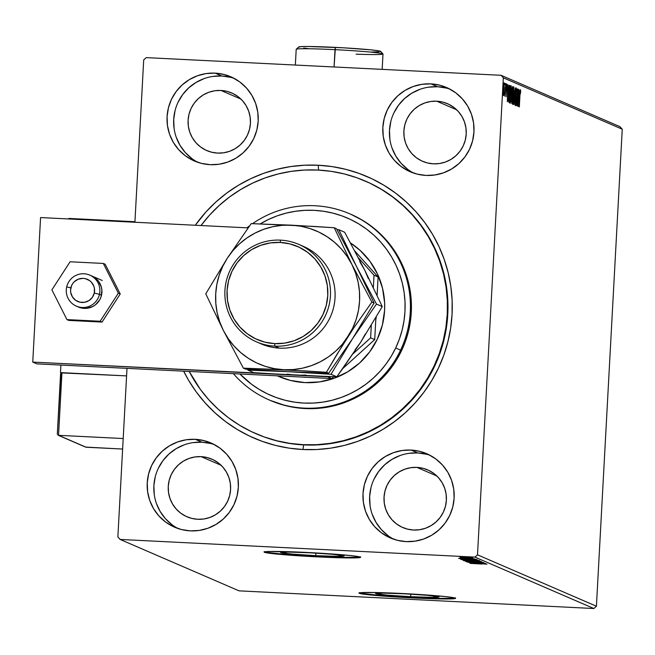 <?xml version="1.0" encoding="UTF-8"?>
<svg xmlns="http://www.w3.org/2000/svg" width="655" height="655" viewBox="0 0 655 655"><rect width="100%" height="100%" fill="white"/><g stroke="black" fill="none" stroke-linecap="round" stroke-linejoin="round"><path stroke-width="0.98" d="M365.343 181.091L365.719 181.255A137.632 136.715 113.4 0 1 444.295 338.602A137.632 136.715 113.4 0 1 303.674 444.909L302.905 449.51A142.463 141.513 113.4 0 1 183.67 371.18L188.706 380.481L196.369 392.099L205.138 402.899L214.914 412.781L225.615 421.64L237.135 429.41L249.358 435.993L262.172 441.347L275.452 445.408L289.076 448.135L302.905 449.51L316.807 449.518L330.644 448.151L344.301 445.433L357.622 441.388L370.493 436.05L382.79 429.467L394.392 421.714L405.183 412.855L415.065 402.989L423.941 392.198L431.727 380.588L438.342 368.274L443.73 355.37L447.84 342.008L450.624 328.311L452.056 314.416L452.13 300.448L450.837 286.546L448.2 272.848L444.237 259.486L438.981 246.575L432.496 234.261L424.833 222.643L416.064 211.843L406.288 201.961L395.587 193.102L384.076 185.332L371.844 178.749L359.03 173.395L345.75 169.334L332.126 166.607L318.297 165.232L318.543 170.079L318.297 165.232A142.463 141.513 113.4 0 1 452.056 314.416A142.463 141.513 113.4 0 1 302.905 449.51L303.674 444.909A137.632 136.715 -66.6 0 0 444.327 338.479A137.632 136.715 -66.6 0 0 365.482 181.148M410.669 596.68L410.808 594.15L410.669 596.68L387.375 595.149L375.757 593.659L382.626 593.094L403.955 593.782A31.776 1.277 3.1 0 1 439.038 596.951A31.776 1.277 3.1 0 1 410.669 596.68A31.776 1.277 3.1 0 1 375.577 593.512A31.776 1.277 3.1 0 1 403.955 593.782L427.248 595.313L438.858 596.803L431.997 597.368L410.669 596.68M315.743 555.653L315.874 553.123L315.743 555.653L292.441 554.114L280.831 552.632L287.692 552.059L309.021 552.746A31.776 1.277 3.1 0 1 344.112 555.915A31.776 1.277 3.1 0 1 315.743 555.653A31.776 1.277 3.1 0 1 280.651 552.484A31.776 1.277 3.1 0 1 309.021 552.746L332.314 554.286L343.932 555.767L337.063 556.341L315.743 555.653M264.522 551.846A48.29 1.94 -176.9 0 0 317.487 556.406L317.462 556.889A48.29 1.94 3.1 0 1 264.137 552.067A48.29 1.94 3.1 0 1 307.252 552.476L269.647 551.469L264.407 552.296L275.321 553.925L326.714 557.307L349.868 557.929L360.381 557.454L358.391 556.594L349.385 555.44L307.252 552.476A48.29 1.94 3.1 0 1 360.577 557.29A48.29 1.94 3.1 0 1 317.462 556.889L317.487 556.406A48.29 1.94 -176.9 0 0 360.217 557.028M359.448 592.881A48.29 1.94 -176.9 0 0 412.413 597.434L412.388 597.917A48.29 1.94 3.1 0 1 359.063 593.102A48.29 1.94 3.1 0 1 402.178 593.504L376.396 592.554L361.028 592.66L359.333 593.324L370.247 594.953L421.64 598.342L444.802 598.957L455.307 598.482L453.317 597.622L444.319 596.468L402.178 593.504A48.29 1.94 3.1 0 1 455.503 598.326A48.29 1.94 3.1 0 1 412.388 597.917L412.413 597.434A48.29 1.94 -176.9 0 0 455.143 598.064M214.259 444.548A45.875 45.572 -66.6 0 0 201.912 442.191L195.272 439.317A45.875 45.572 113.4 0 1 237.192 495.434A45.875 45.572 113.4 0 1 190.318 530.869L199.251 530.427L207.938 528.249L216.044 524.409L223.257 519.063L229.291 512.407L233.933 504.702L236.987 496.244L238.346 487.361L237.961 478.387L235.833 469.676L232.05 461.546L226.761 454.333L220.162 448.29L212.515 443.672L204.114 440.643L195.272 439.317L186.339 439.759L177.652 441.937L169.547 445.777L162.342 451.123L156.299 457.779L151.657 465.484L148.603 473.942L147.244 482.825L147.637 491.799L149.758 500.518L153.54 508.64L158.829 515.853L165.428 521.896L173.076 526.514L181.476 529.543L190.318 530.869A45.875 45.572 113.4 0 1 148.398 474.752A45.875 45.572 113.4 0 1 195.272 439.317L201.912 442.191A45.875 45.572 -66.6 0 0 177.972 528.503M449.87 89.105A45.875 45.572 -66.6 0 0 437.524 86.738L430.884 83.873A45.875 45.572 113.4 0 1 472.804 139.982A45.875 45.572 113.4 0 1 425.93 175.425L434.863 174.983L443.55 172.805L451.655 168.965L458.868 163.619L464.903 156.963L469.545 149.258L472.599 140.8L473.958 131.917L473.565 122.944L471.444 114.224L467.662 106.102L462.373 98.889L455.774 92.846L448.126 88.228L439.726 85.199L430.884 83.873L421.951 84.315L413.264 86.493L405.158 90.324L397.945 95.679L391.911 102.336L387.269 110.032L384.215 118.489L382.856 127.381L383.249 136.355L385.369 145.066L389.152 153.196L394.441 160.409L401.04 166.444L408.687 171.07L417.088 174.099L425.93 175.425A45.875 45.572 113.4 0 1 384.01 119.308A45.875 45.572 113.4 0 1 430.884 83.873L437.524 86.738A45.875 45.572 -66.6 0 0 413.583 173.059M234.089 78.363A45.875 45.572 -66.6 0 0 221.742 75.996L215.11 73.131A45.875 45.572 113.4 0 1 257.022 129.24A45.875 45.572 113.4 0 1 210.149 164.675L219.081 164.241L227.768 162.063L235.874 158.223L243.087 152.877L249.129 146.221L253.763 138.516L256.825 130.058L258.185 121.175L257.792 112.201L255.663 103.482L251.88 95.36L246.591 88.138L240 82.104L232.353 77.486L223.944 74.457L215.11 73.131L206.169 73.565L197.482 75.751L189.385 79.582L182.172 84.937L176.13 91.585L171.487 99.29L168.433 107.747L167.074 116.639L167.467 125.613L169.596 134.324L173.378 142.446L178.668 149.668L185.259 155.702L192.906 160.328L201.306 163.357L210.149 164.675A45.875 45.572 113.4 0 1 168.237 108.566A45.875 45.572 113.4 0 1 215.11 73.131L221.742 75.996A45.875 45.572 -66.6 0 0 197.802 162.317M430.04 455.291A45.875 45.572 -66.6 0 0 417.685 452.933L411.053 450.067A45.875 45.572 113.4 0 1 452.965 506.176A45.875 45.572 113.4 0 1 406.092 541.611L415.033 541.169L423.719 538.991L431.825 535.16L439.03 529.805L445.072 523.157L449.715 515.452L452.769 506.995L454.128 498.103L453.735 489.129L451.606 480.418L447.832 472.288L442.543 465.075L435.943 459.04L428.296 454.414L419.896 451.385L411.053 450.067L402.121 450.501L393.434 452.679L385.328 456.519L378.115 461.865L372.073 468.522L367.439 476.226L364.377 484.684L363.017 493.567L363.41 502.541L365.539 511.26L369.322 519.382L374.611 526.604L381.202 532.638L388.849 537.256L397.257 540.285L406.092 541.611A45.875 45.572 113.4 0 1 364.18 485.502A45.875 45.572 113.4 0 1 411.053 450.067L417.685 452.933A45.875 45.572 -66.6 0 0 393.745 539.253M416.907 467.383A31.391 31.178 113.4 0 1 445.588 505.775A31.391 31.178 113.4 0 1 402.751 527.521A31.391 31.178 113.4 0 1 416.907 467.383L436.86 476.013L416.907 467.383L422.95 468.292L428.706 470.364L433.938 473.524L438.449 477.659L442.068 482.596L444.655 488.155L446.112 494.116L446.374 500.256L445.449 506.34L443.353 512.12L440.185 517.393L436.05 521.945L431.113 525.605L425.57 528.233L419.626 529.723L413.51 530.026L407.467 529.117L401.712 527.046L396.48 523.885L391.968 519.751L388.349 514.814L385.762 509.254L384.313 503.294L384.043 497.153L384.968 491.07L387.064 485.281L390.233 480.017L394.367 475.464L399.304 471.805L404.847 469.176L410.791 467.686L416.907 467.383M220.956 90.456A31.391 31.178 113.4 0 1 249.637 128.847A31.391 31.178 113.4 0 1 206.808 150.584A31.391 31.178 113.4 0 1 220.956 90.456L240.909 99.077L220.956 90.456L227.007 91.356L232.754 93.436L237.986 96.596L242.497 100.723L246.116 105.66L248.703 111.219L250.161 117.188L250.431 123.328L249.498 129.403L247.41 135.192L244.233 140.465L240.098 145.017L235.17 148.677L229.627 151.305L223.682 152.795L217.566 153.09L211.516 152.189L205.768 150.11L200.536 146.949L196.025 142.823L192.406 137.886L189.819 132.326L188.362 126.358L188.091 120.217L189.025 114.142L191.113 108.353L194.289 103.081L198.424 98.528L203.353 94.869L208.904 92.24L214.848 90.75L220.956 90.456M436.738 101.197A31.391 31.178 113.4 0 1 465.418 139.589A31.391 31.178 113.4 0 1 422.59 161.326A31.391 31.178 113.4 0 1 436.738 101.197L456.691 109.819L436.738 101.197L442.788 102.098L448.536 104.178L453.768 107.338L458.279 111.465L461.898 116.41L464.485 121.961L465.942 127.93L466.213 134.07L465.279 140.145L463.191 145.934L460.015 151.207L455.88 155.759L450.951 159.419L445.4 162.047L439.456 163.537L433.348 163.832L427.297 162.931L421.55 160.86L416.318 157.691L411.807 153.565L408.188 148.628L405.601 143.068L404.143 137.1L403.873 130.967L404.806 124.884L406.894 119.095L410.071 113.823L414.206 109.27L419.135 105.611L424.677 102.991L430.622 101.492L436.738 101.197M201.126 456.641A31.391 31.178 113.4 0 1 229.807 495.033A31.391 31.178 113.4 0 1 186.978 516.779A31.391 31.178 113.4 0 1 201.126 456.641L221.079 465.263L201.126 456.641L207.176 457.55L212.924 459.622L218.156 462.782L222.667 466.917L226.286 471.854L228.873 477.413L230.331 483.374L230.601 489.514L229.668 495.589L227.58 501.378L224.403 506.651L220.268 511.203L215.339 514.863L209.788 517.491L203.844 518.981L197.736 519.284L191.686 518.375L185.938 516.304L180.706 513.143L176.195 509.009L172.576 504.072L169.989 498.512L168.531 492.552L168.261 486.411L169.195 480.328L171.282 474.539L174.459 469.275L178.594 464.714L183.523 461.055L189.074 458.434L195.01 456.944L201.126 456.641M596.418 606.227L477.503 554.826L503.335 77.822L622.25 129.215L596.418 606.227L593.889 608.52L239.05 590.851L120.135 539.45L474.973 557.118L593.889 608.52L239.05 590.851L120.135 539.45L117.867 536.92L126.996 368.356L117.867 536.92L120.135 539.45L474.973 557.118L477.503 554.826L474.973 557.118L593.889 608.52L596.418 606.227L622.25 129.215L503.335 77.822L477.503 554.826L596.418 606.227M503.998 93.78L504.203 82.907L503.269 91.332L503.408 95.474L503.998 93.78L504.203 82.907L503.253 93.468L503.515 95.663L503.998 93.78M505.75 83.799L504.694 96.17L505.75 83.799M506.929 85.789L506.708 84.004L506.34 86.206L506.053 96.743L506.929 85.789L506.733 84.004L506.258 87.434L506.037 96.752L506.929 85.789M509.713 85.51L508.583 93.428L508.55 101.64L509.213 102.548L510.13 85.682L509.475 85.649L510.13 85.682L509.549 85.551L509.115 87.213L508.476 95.769L508.509 101.337L509.213 102.548L510.13 85.682L509.656 85.494M512.423 86.681L511.391 100.051L511.866 103.695L512.783 86.837L512.398 86.673L511.743 91.282L511.432 99.233L511.866 103.695L512.423 86.681M515.19 87.876L513.676 104.481L514.953 91.937L514.846 104.988L515.19 87.876L513.676 104.481L514.953 91.937L514.846 104.988L515.19 87.876M518.301 89.219L517.622 101.762L517.409 88.834L516.492 105.701L517.311 93.182L517.524 106.143L518.441 89.276L517.622 101.762L517.409 88.834L516.492 105.701L517.311 93.182L517.524 106.143L518.301 89.219M519.939 95.704L520.291 91.569L520.553 93.067L520.692 91.798L520.463 89.71L520.054 91.757L519.333 106.929L519.8 95.695L520.692 91.798L520.455 89.71L519.816 95.474L519.333 106.929L519.939 95.704M518.4 106.519L519.882 89.899L519.259 95.163L518.752 94.95L518.711 89.399L518.375 106.511L519.882 89.899L519.259 95.163L518.752 94.95L518.711 89.399L518.375 106.511M516.345 87.934L515.37 105.651L515.935 91.266L516.263 89.661L516.549 91.79L516.32 87.926L515.722 92.33L515.763 101.869L516.345 87.934M513.978 95.9L513.725 86.812L512.8 92.396L512.48 102.54L513.062 104.186L513.839 98.16L513.749 86.812L512.603 95.393L512.816 104.546L513.978 95.9M510.163 103.4L511.326 94.754L511.113 85.666L509.901 95.008L510.008 103.13L510.851 100.493L511.113 85.666L509.942 94.246L510.188 103.408M507.355 101.746L508.845 85.134L508.214 90.39L507.715 90.177L507.674 84.626L507.355 101.746L508.845 85.134L508.214 90.39L507.715 90.177L507.674 84.626L507.338 101.738M506.127 85.175L506.086 83.717L506.127 85.175M505.07 84.716L505.03 83.259L505.07 84.716M503.351 83.971L503.31 82.522L503.351 83.971M143.699 59.916L134.914 222.25L143.699 59.916L146.229 57.624L501.067 75.292L146.229 57.624L143.699 59.916M619.982 126.685L501.067 75.292L503.335 77.822L501.067 75.292L619.982 126.685L622.25 129.215L619.982 126.685M461.218 557.004L471.534 557.397L461.218 557.004M472.853 558.035L459.998 557.249L472.853 558.035M472.673 558.51L461.325 557.823L472.673 558.51M476.815 559.747L460.064 558.887L476.815 559.747M479.534 560.917L462.807 560.099L479.534 560.917M482.293 562.113L464.911 561.024L478.232 561.908L466.082 561.523L482.293 562.113L464.911 561.024L478.232 561.908L466.082 561.523L482.268 562.105M485.404 563.464L467.727 562.236L485.404 563.464M481.736 564.02L470.429 563.406L481.736 564.02M469.635 563.063L486.984 564.143L480.77 563.513L485.822 563.636L469.61 563.054L486.984 564.143L480.77 563.513L485.822 563.636L469.635 563.063M483.857 562.629L466.204 561.744L483.873 562.637M473.221 561.376L481.228 561.572L477.692 561.13L463.609 560.606L481.278 561.515L471.764 560.778L463.642 560.639L473.221 561.376M470.56 560.23L478.076 560.451L475.481 560.017L460.956 559.46L478.617 560.361L460.989 559.493L470.56 560.23M458.59 558.289L475.948 559.37L469.733 558.748L474.777 558.871L458.59 558.289L475.948 559.37L469.733 558.748L474.777 558.871L458.59 558.289M472.108 558.166L470.593 558.044L472.108 558.166M471.051 557.708L469.545 557.585L471.051 557.708M469.34 556.971L467.826 556.848L469.34 556.971M318.297 165.232L304.395 165.224L290.558 166.591L276.909 169.309L263.58 173.354L250.709 178.692L238.412 185.275L226.81 193.028L216.019 201.887L206.137 211.753L195.296 225.255A142.463 141.513 113.4 0 1 318.297 165.232M256.269 433.823A137.632 136.715 -66.6 0 0 303.674 444.909A137.632 136.715 113.4 0 1 256.506 433.929L256.138 433.766M426.528 454.251L417.685 452.933L408.753 453.366M400.066 455.544L391.96 459.384L384.755 464.731L378.713 471.387L374.07 479.092M371.017 487.549L369.657 496.433L370.05 505.406M372.171 514.126L375.954 522.248L381.243 529.469L387.842 535.503M230.585 77.323L221.742 75.996L212.81 76.438M204.123 78.616L196.017 82.456L188.804 87.803L182.761 94.459L178.127 102.164M175.065 110.621L173.706 119.505L174.099 128.478M176.228 137.198L180.01 145.32L185.299 152.533L191.89 158.576M446.358 88.065L437.524 86.738L428.583 87.18M419.896 89.358L411.798 93.198L404.585 98.545L398.543 105.201L393.901 112.906M390.847 121.363L389.488 130.247L389.881 139.22M392.009 147.94L395.792 156.062L401.081 163.275L407.672 169.317M210.746 443.509L201.912 442.191L192.971 442.624M184.292 444.802L176.187 448.642L168.974 453.989L162.931 460.645L158.297 468.35M155.235 476.807L153.876 485.691L154.269 494.664M156.398 503.384L160.18 511.506L165.469 518.727L172.06 524.761M361.273 593.315L377.01 595.1L402.964 596.926L438.195 598.392L453.563 598.277M266.348 552.288L282.084 554.073L308.03 555.899L343.261 557.364L358.637 557.249M473.671 563.259L479.509 563.406L473.671 563.259M465.361 560.721L479.583 561.45L465.983 560.827L465.337 560.705L465.386 559.738M464.69 560.262L470.077 560.385L464.69 560.262M471.788 560.623L478.035 560.737L471.788 560.623M462.7 559.575L476.93 560.303L463.028 559.64L462.733 558.592M475.374 559.779L461.939 559.075L475.374 559.779M462.626 558.486L468.456 558.854L462.626 558.486M469.594 556.627L469.545 557.593M460.326 556.816L470.02 557.315L460.318 556.676M479.558 561.425L479.64 560.483M476.906 560.279L476.979 559.337M518.596 95.131L519.259 95.163L518.596 95.131M518.604 102.45L518.572 96.694L519.104 96.866L518.604 102.45M515.297 89.62L515.943 89.645M515.37 105.651L515.911 101.861L515.469 103.924L515.346 101.664L515.37 105.651M512.906 102.819L512.595 95.45L513.676 88.548L513.839 95.851L512.497 102.794L512.906 102.819L512.677 96.678L513.536 88.671L513.962 91.176L513.463 100.477L512.971 102.794L511.964 102.778M513.676 88.548L513.233 88.523M511.825 101.91L511.358 101.828L512.046 96.473L511.825 101.91L511.358 101.885L511.825 101.91L511.981 96.465L511.825 101.91M511.047 96.416L512.046 96.473M512.21 94.77L511.694 94.746L512.144 94.746L511.678 94.435L511.743 91.34L512.398 88.433L512.21 94.77L511.842 92.314L512.554 88.507L512.21 94.77M512.398 88.433L511.981 88.417M510.245 101.672L509.942 94.295L511.023 87.402L511.187 94.705L510.245 101.672L510.048 94.918L510.99 87.393L510.867 98.807L510.319 101.648L509.312 101.623M511.023 87.402L510.581 87.377M509.893 87.352L509.172 100.764L508.46 100.723L509.172 100.764L508.46 100.69L509.082 100.723L508.436 100.068L509.074 87.549L509.893 87.352L509.172 100.764L508.648 99.576L508.722 93.493L509.254 87.983L509.893 87.352M507.559 90.357L508.214 90.39L507.559 90.357M507.568 97.677L507.527 91.921L508.067 92.093L507.568 97.677M504.186 92.052L504.145 92.47M503.597 94.148L503.777 84.405L504.227 89.399L503.277 94.132L503.932 84.822L504.301 87.762L503.621 94.148M61.152 372.892L60.497 372.613L60.907 365.064L60.497 372.613L126.587 375.896L61.152 372.892M68.824 218.958L68.849 218.426L134.938 221.718L68.849 218.426L68.824 218.958M66.695 286.947L70.871 287.782A12.077 11.995 113.4 0 1 85.248 278.645A12.077 11.995 113.4 0 1 94.279 293.047L99.47 294.324A16.899 16.793 -66.6 0 0 86.837 274.158A16.899 16.793 -66.6 0 0 66.695 286.947A16.899 16.793 113.4 0 1 89.792 275.125A16.899 16.793 113.4 0 1 99.47 294.324L101.509 295.209L99.47 294.324A16.899 16.793 113.4 0 1 76.373 306.155A16.899 16.793 113.4 0 1 66.695 286.947A16.899 16.793 -66.6 0 0 79.329 307.113A16.899 16.793 -66.6 0 0 99.47 294.324L94.279 293.047L94.41 288.347L93.788 286.071L91.299 282.092L89.522 280.553L85.248 278.645L82.915 278.359L78.297 279.169L74.326 281.691L72.787 283.476L71.616 285.539L70.568 290.132L70.732 292.49L72.402 296.879L75.62 300.285L79.894 302.184L84.577 302.299L88.957 300.604L92.363 297.354L94.279 293.047A12.077 11.995 113.4 0 1 79.894 302.184A12.077 11.995 113.4 0 1 70.871 287.782L66.695 286.947M96.408 280.274A16.899 16.793 113.4 0 1 97.652 280.201M85.461 308.399A16.899 16.793 113.4 0 1 84.667 307.441M85.551 447.087L122.624 449.052L86.108 447.234L58.549 435.321L123.197 438.539L58.549 435.321L61.938 372.679L126.587 375.896L61.938 372.679L60.94 373.072L57.337 433.864L60.571 374.12M57.362 434.404L57.337 433.864M58.017 435.19L58.549 435.321L58.017 435.19L58.549 435.321L61.938 372.679L60.653 373.546M86.108 447.234L58.549 435.321M91.831 276.001A16.899 16.793 113.4 0 1 92.723 306.54L86.411 308.349L79.902 307.596L76.881 306.278M105.193 264.252L103.302 263.433L70.077 261.779L51.901 289.862L66.949 319.599L68.832 320.418L66.949 319.599L100.166 321.253L102.057 322.072L68.832 320.418L102.057 322.072L100.166 321.253L118.342 293.17L120.233 293.989L102.057 322.072L120.233 293.989L118.342 293.17L103.302 263.433L105.193 264.252L120.233 293.989L105.193 264.252M103.302 263.433L70.077 261.779L51.901 289.862L66.949 319.599L100.166 321.253L118.342 293.17L103.302 263.433M91.757 275.976L96.064 278.645L98.348 281.028L101.312 286.89L101.885 290.149L101.099 296.69L99.773 299.728L95.507 304.747L92.723 306.54A16.899 16.793 113.4 0 1 78.42 307.031L76.373 306.155M32.75 362.1L327.942 376.519L331.733 378.549L333.772 376.699L331.733 378.549L36.836 363.869L331.733 378.549L327.647 376.781L32.75 362.1L36.836 363.869L32.75 362.1L40.577 217.558L32.75 362.1M353.061 353.765L370.624 337.857L371.303 325.289L370.624 337.857L374.709 339.626L375.904 317.585L374.709 339.626L370.624 337.857L353.061 353.765M373.35 287.57L374.013 275.223L358.416 257.816L374.013 275.223L378.099 276.983L354.846 251.045L378.099 276.983L377.1 295.462L378.099 276.983L374.013 275.223L373.35 287.57M248.106 227.883L40.577 217.558L248.106 227.883M342.77 368.552L374.709 339.626L342.77 368.552M269.344 400.017L270.368 400.459A101.41 100.739 -66.6 0 0 401.572 350.638L400.557 350.204A101.41 100.739 113.4 0 1 269.344 400.017A101.41 100.739 113.4 0 1 233.377 373.653A101.41 100.739 -66.6 0 0 400.557 350.204L395.71 347.92A96.588 95.941 113.4 0 1 239.894 373.98L251.52 384.231L259.331 389.488L267.625 393.95L276.32 397.569L285.326 400.311L294.562 402.154L303.936 403.079L313.36 403.071L322.743 402.145L331.995 400.287L341.034 397.536L349.754 393.909L358.089 389.438L365.948 384.174L373.26 378.164L379.949 371.467L385.959 364.147L391.231 356.271L395.71 347.92L399.353 339.167L402.129 330.104L404.012 320.819L404.978 311.395L405.019 301.93L404.135 292.507L402.334 283.222L399.64 274.158L396.07 265.414L391.665 257.063L386.466 249.195L380.514 241.883L373.882 235.186L366.62 229.185L358.809 223.928L350.515 219.466L341.82 215.847L332.814 213.104L323.578 211.262L314.203 210.337L304.78 210.345L295.397 211.278L286.145 213.129L277.106 215.88L268.386 219.507L260.051 223.977M376.298 316.914A67.612 67.162 113.4 0 1 375.773 319.886L376.298 316.914M278.891 376.527A76.062 75.554 113.4 0 0 377.305 339.159L382.356 325.134L384.6 310.404L384.632 302.946L382.52 288.208L377.583 274.191L370.018 261.419L360.111 250.39L350.49 242.931A76.062 75.554 113.4 0 1 377.305 339.159L369.625 351.94L359.62 362.985L347.666 371.86L334.238 378.238L319.837 381.865L305.025 382.602L290.37 380.424L277.36 375.839A76.062 75.554 113.4 0 0 278.891 376.527L279.66 376.854M434.068 366.096A137.632 136.715 113.4 0 1 255.999 433.708A137.632 136.715 113.4 0 1 189.205 371.45L200.315 389.324L208.789 399.755L218.246 409.285L228.595 417.841L239.73 425.332L251.545 431.686L263.932 436.844L276.762 440.758L289.928 443.378L303.29 444.696L316.717 444.688L330.087 443.361L343.277 440.725L356.148 436.803L368.577 431.629L380.449 425.267L391.649 417.767L402.064 409.195L411.602 399.656L420.174 389.217L427.682 378L434.068 366.096L434.576 366.317L434.068 366.096A137.632 136.715 113.4 0 0 365.203 181.034A137.632 136.715 113.4 0 0 201.011 225.541L209.6 215.086L219.138 205.539L229.553 196.975L240.753 189.475L252.625 183.113L265.062 177.939L277.925 174.017L291.115 171.381L304.485 170.054L317.912 170.046L331.274 171.356L344.44 173.984L357.27 177.898L369.657 183.056L381.472 189.41L392.607 196.901L402.956 205.457L412.413 214.987L420.887 225.418L428.296 236.627L434.576 248.523L439.661 260.993L443.509 273.896L446.071 287.127L447.324 300.555L447.267 314.048L445.891 327.475L443.214 340.715L439.259 353.626L434.068 366.096M270.261 400.418L285.67 405.658L295.364 407.59L305.214 408.556L315.112 408.556L324.962 407.574L334.68 405.633L344.162 402.743L353.315 398.928L362.068 394.236L370.321 388.71L378 382.405L385.025 375.372L391.338 367.684L396.873 359.415L401.572 350.638A101.41 100.739 -66.6 0 0 350.834 214.283L349.819 213.841A101.41 100.739 113.4 0 1 400.557 350.204L401.572 350.638L405.404 341.452L408.319 331.938L410.292 322.186L411.299 312.296L411.348 302.348L410.423 292.457L408.532 282.706L405.699 273.192L401.949 264.014L397.323 255.245L391.862 246.984L385.615 239.304L378.647 232.271L371.025 225.967L362.821 220.448L350.736 214.234M246.96 227.825A101.41 100.739 113.4 0 1 249.661 225.738A101.41 100.739 -66.6 0 0 246.96 227.825M260.207 223.887A96.588 95.941 113.4 0 1 373.94 235.243A96.588 95.941 113.4 0 1 395.71 347.92L400.557 350.204A101.41 100.739 -66.6 0 0 375.159 229.651A101.41 100.739 -66.6 0 0 252.56 223.65A101.41 100.739 113.4 0 1 349.819 213.841M277.417 375.847A76.062 75.554 -66.6 0 0 279.276 376.69M256.604 341.902A53.12 52.768 113.4 0 1 280.553 240.139A53.12 52.768 113.4 0 1 329.088 305.115A53.12 52.768 113.4 0 1 274.813 346.143L279.407 348.132L274.813 346.143L274.691 343.621A50.705 50.37 113.4 0 1 227.08 290.525A50.705 50.37 113.4 0 1 280.168 242.44L280.553 240.139A53.12 52.768 -66.6 0 0 224.935 290.517A53.12 52.768 -66.6 0 0 274.813 346.143A53.12 52.768 113.4 0 1 256.604 341.902L261.198 343.891A53.12 52.768 -66.6 0 0 279.407 348.132A53.12 52.768 113.4 0 1 258.93 342.843M368.339 278.612L364.639 269.925L344.653 232.238L338.856 229.733L356.476 266.397L336.482 228.71L356.476 266.397L374.095 303.052L371.868 302.094L351.882 264.407L334.263 227.752L336.482 228.71L334.263 227.752L313.229 226.376L251.209 223.617L227.301 258.209L205.768 293.825L223.388 330.48L243.382 368.159L245.6 369.125L288.315 371.704L245.6 369.125L243.382 368.159L305.435 370.927L326.427 372.294L328.654 373.26L326.427 372.294L336.564 354.961L353.929 327.639L371.868 302.094L351.882 264.407A72.435 71.96 113.4 0 1 347.969 336.678A72.435 71.96 113.4 0 1 283.721 369.715A72.435 71.96 113.4 0 1 223.388 330.48A72.435 71.96 113.4 0 1 227.301 258.209A72.435 71.96 113.4 0 1 291.549 225.173A72.435 71.96 113.4 0 1 351.882 264.407L334.263 227.752L291.549 225.173L251.209 223.617L227.301 258.209L205.768 293.825L223.388 330.48L243.382 368.159L283.721 369.715L326.427 372.294L352.587 328.409L356.099 319.607L358.432 310.429L359.562 301.022L359.456 291.557L358.121 282.199L355.583 273.094L351.882 264.407L347.076 256.285L341.263 248.867L334.525 242.285L326.984 236.643L318.772 232.042L310.028 228.562L300.907 226.253L291.549 225.173L282.125 225.32L272.799 226.704L263.728 229.299L255.065 233.065L246.951 237.929L239.542 243.807L232.951 250.603L227.301 258.209L222.684 266.479L219.171 275.28L216.838 284.458L215.708 293.866L215.814 303.331L217.149 312.689L219.687 321.793L223.388 330.48L228.186 338.602L234.007 346.02L240.745 352.603L248.278 358.244L256.49 362.845L265.234 366.325L274.363 368.634L283.721 369.715L293.145 369.567L302.471 368.184L311.543 365.588L320.205 361.822L328.319 356.967L335.728 351.08L342.311 344.284L371.868 302.094L374.095 303.052L352.562 338.668L376.469 304.076L356.476 266.397L338.856 229.733L344.653 232.238L364.639 269.925L382.266 306.581L376.469 304.076L356.476 266.397L374.095 303.052L352.562 338.668L328.654 373.26L288.315 371.704L331.021 374.283L352.562 338.668L376.469 304.076L382.266 306.581L360.725 342.197L342.721 368.618L336.826 376.789L331.021 374.283L352.562 338.668L328.654 373.26L247.975 370.149L247.475 369.256L247.975 370.149L253.772 372.654L247.975 370.149L288.315 371.704L331.021 374.283L336.826 376.789L296.478 375.233L253.772 372.654L296.478 375.233L305.901 375.086M338.856 229.733L336.981 229.602L338.856 229.733M359.841 261.803L364.639 269.925L382.266 306.581L360.725 342.197L336.826 376.789L296.478 375.233L287.127 374.144M355.075 349.795L360.725 342.197L365.351 333.927M301.03 245.428A53.12 52.768 113.4 0 1 279.407 348.132A53.12 52.768 -66.6 0 0 303.355 246.37L298.762 244.381M274.691 343.621L284.565 343.138L294.16 340.731L303.118 336.49L311.092 330.578L317.765 323.226L322.89 314.711L326.272 305.361L327.778 295.536L327.344 285.621L324.995 275.984L320.811 267.011L314.965 259.028L307.678 252.355L299.229 247.254L289.936 243.897L280.168 242.44L270.294 242.923L260.69 245.33L251.733 249.571L243.766 255.483L237.085 262.843L231.96 271.358L228.579 280.7L227.08 290.525L227.514 300.44L229.864 310.077L234.04 319.059L239.886 327.033L247.181 333.706L255.63 338.815L264.915 342.164L274.691 343.621L274.813 346.143A53.12 52.768 -66.6 0 0 330.431 295.765A53.12 52.768 -66.6 0 0 280.553 240.139L280.168 242.44A50.705 50.37 113.4 0 1 327.778 295.536A50.705 50.37 113.4 0 1 274.691 343.621M382.168 69.373L382.995 54.005A43.459 1.744 -176.9 0 0 335.008 49.665L334.066 66.974L335.393 47.373A41.052 1.646 -176.9 0 0 298.778 46.963L296.24 49.231A43.459 1.744 3.1 0 1 335.008 49.665A43.459 1.744 -176.9 0 0 296.199 49.305L295.348 65.05M298.967 47.217L300.416 46.652L307.842 46.48L343.425 47.799L371.205 49.886L378.86 50.869L380.547 51.598M379.04 51.835L371.614 52.007M308.251 48.601L303.732 48.085M382.962 53.931L380.686 51.393A41.052 1.646 -176.9 0 0 335.393 47.373L335.008 49.665A43.459 1.744 3.1 0 1 382.962 53.931A43.459 1.744 3.1 0 1 356.115 54.16M360.602 556.807L360.577 557.29M455.528 597.843L455.503 598.326M359.087 592.619L359.063 593.102M264.161 551.592L264.137 552.067M461.824 558.993L461.873 558.027M513.651 88.54L512.693 88.499M512.349 88.425L511.391 88.376M510.998 87.393L510.04 87.344M509.647 87.262L508.689 87.221M102.245 280.504L89.792 275.125M58.058 435.207L85.6 447.111M60.571 373.956L57.321 434.019"/></g></svg>
